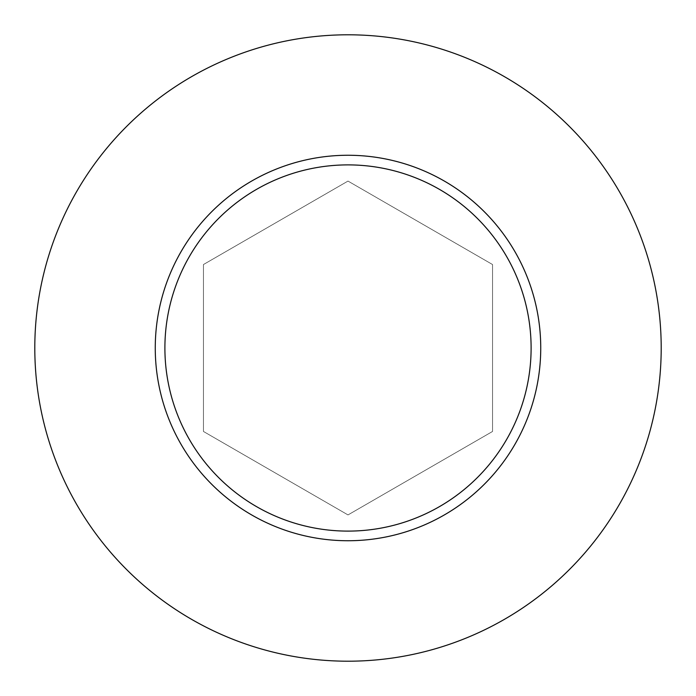 <?xml version="1.0" encoding="UTF-8"?>
<svg xmlns="http://www.w3.org/2000/svg" width="696" height="696" viewBox="0 0 696 696"><rect width="100%" height="100%" fill="white"/><g stroke="black" fill="none" stroke-linecap="round" stroke-linejoin="round"><path stroke-width="0.52" stroke-dasharray="3.48 2.61" d="M661.2 348A313.2 313.2 0 0 1 191.4 619.24A313.2 313.2 0 0 1 191.4 76.76A313.2 313.2 0 0 1 661.2 348M348 181.082L203.45 264.541L203.45 431.459L348 514.918L492.55 431.459L492.55 264.541L348 181.082L203.45 264.541L203.45 431.459L348 514.918L492.55 431.459L492.55 264.541L348 181.082M540.74 348A192.74 192.74 0 0 1 251.63 514.918A192.74 192.74 0 0 1 251.63 181.082A192.74 192.74 0 0 1 540.74 348"/><path stroke-width="1.04" d="M661.2 348A313.2 313.2 0 0 1 191.4 619.24A313.2 313.2 0 0 1 191.4 76.76A313.2 313.2 0 0 1 661.2 348M540.74 348A192.74 192.74 0 0 0 348 155.26A192.74 192.74 0 0 0 155.26 348A192.74 192.74 0 0 0 348 540.74A192.74 192.74 0 0 0 540.74 348M164.9 348A183.1 183.1 0 0 0 439.55 506.575A183.1 183.1 0 0 0 439.55 189.425A183.1 183.1 0 0 0 164.9 348"/></g></svg>
